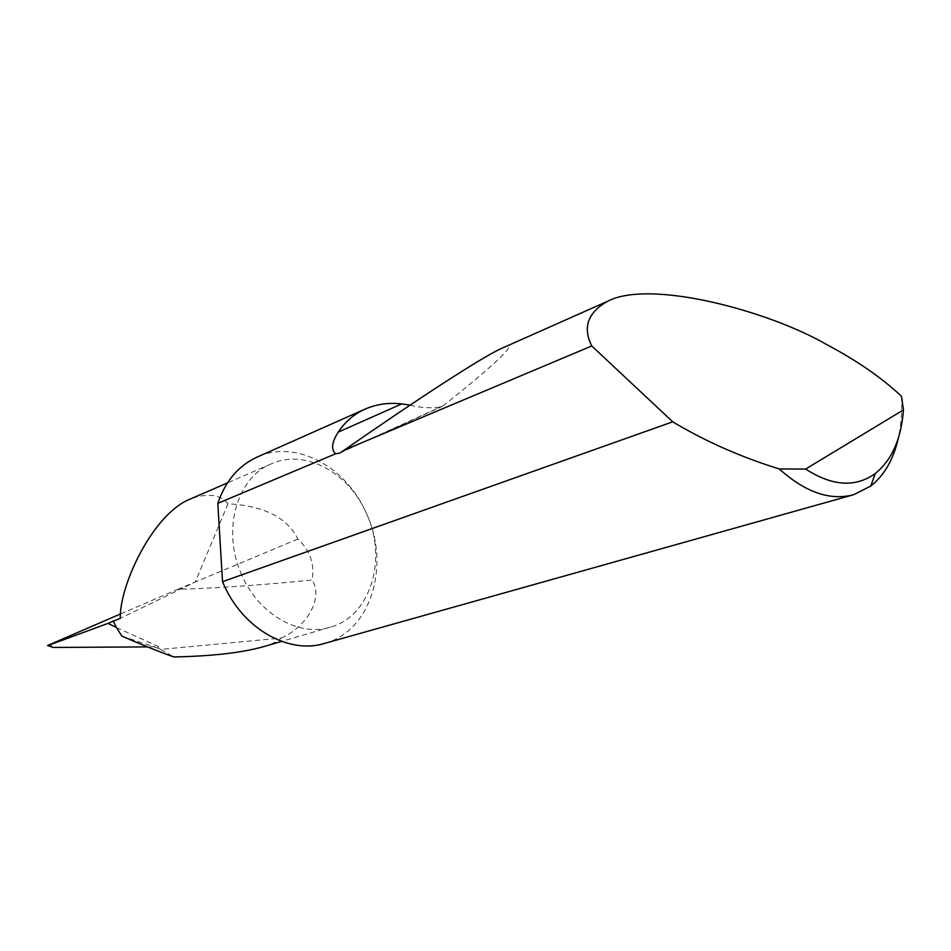 <?xml version="1.0" encoding="UTF-8"?>
<svg xmlns="http://www.w3.org/2000/svg" width="951" height="951" viewBox="0 0 951 951"><rect width="100%" height="100%" fill="white"/><g stroke="black" fill="none" stroke-linecap="round" stroke-linejoin="round"><path stroke-width="0.71" stroke-dasharray="4.75 3.57" d="M324.695 643.363C371.045 631.107 390.635 565.358 366.587 513.813C346.913 467.131 296.462 439.291 257.709 456.825M410.095 405.114C421.507 408.003 432.027 408.526 441.644 406.707L443.249 405.744C490.217 368.477 523.05 338.984 502.651 347.935M901.512 396.305C902.273 411.212 901.215 425.109 898.362 438.007M241.875 575.212C221.524 531.633 236.43 478.044 270.821 464.064C304.558 448.218 349.195 472.528 366.587 513.813C387.58 558.855 370.735 616.07 330.77 627.03C299.387 637.325 258.791 614.536 241.875 575.212M297.913 539.039L195.264 582L227.978 503.792C263.891 505.777 287.202 517.534 297.913 539.039C310.169 550.7 314.876 564.371 312.035 580.027C262.631 585.008 217.886 588.11 177.801 589.311L195.264 582L120.278 618.352M227.978 503.792C220.466 494.639 208.281 492.891 191.436 498.538M263.142 646.787C271.938 644.124 277.954 641.224 281.187 638.073L160.707 649.414L173.831 656.963M160.707 649.414L157.937 648.178L158.627 646.609L147.56 646.906M121.883 636.124L157.937 648.178M116.521 627.601L158.627 646.609M53.161 647.453C51.164 646.418 50.878 645.028 52.293 643.268M281.187 638.073C307.125 626.768 323.78 597.585 312.035 580.027M120.67 613.87L177.801 589.311M341.611 451.998L443.249 405.744M853.748 494.675L852.821 494.936M270.821 464.064L227.444 482.906M49.69 646.442L48.596 645.955M330.77 627.03L281.591 641.402M339.769 453.08L441.644 406.707"/><path stroke-width="1.43" d="M898.362 438.007C893.512 459.369 884.323 475.369 870.795 486.02L853.748 494.675C830.235 500.987 805.426 492.416 779.297 468.962C742.66 457.621 708.531 442.738 676.91 424.301L672.726 421.816L591.76 345.962C582.535 327.477 587.754 312.606 607.416 301.36C649.723 278.905 768.456 310.775 826.942 344.702C856.91 360.584 881.779 377.785 901.512 396.305L903.45 409.893L805.628 469.057C832.291 486.234 855.496 487.72 875.241 473.527C891.824 460.201 901.227 438.993 903.45 409.893M257.709 456.825L256.437 457.395C238.19 466.026 225.316 481.349 217.803 503.364L335.572 453.793C330.865 449.347 331.756 442.12 338.271 432.111C344.88 422.042 353.641 414.458 364.53 409.346C376.204 404.187 388.59 402.38 401.702 403.925L410.095 405.114M502.651 347.935L501.284 348.541C480.814 357.683 412.009 402.927 344.048 450.227L339.769 453.08L335.572 453.793M591.76 345.962L344.048 450.227M672.726 421.816L222.534 581.679L223.628 584.187C242.874 628.825 288.926 654.692 324.695 643.363L852.821 494.936M191.436 498.538L190.402 498.99C153.325 513.314 119.457 584.865 120.278 618.352L107.998 623.369L116.521 627.601L113.145 620.872M281.591 641.402L263.142 646.787C241.566 652.802 211.8 656.19 173.831 656.963C159.019 651.673 141.711 644.73 121.883 636.124L116.521 627.601M147.56 646.906L53.161 647.453L47.562 645.503L120.67 613.87M107.998 623.369L48.168 645.456M48.739 645.147L47.871 645.456M222.534 581.679L217.803 503.364M779.297 468.962L805.628 469.057M338.271 432.111L401.702 403.925M607.416 301.36L501.284 348.541M364.53 409.346L256.437 457.395M227.444 482.906L190.39 498.99M48.596 645.955L47.609 645.527M875.241 473.527L870.795 486.02"/></g></svg>
